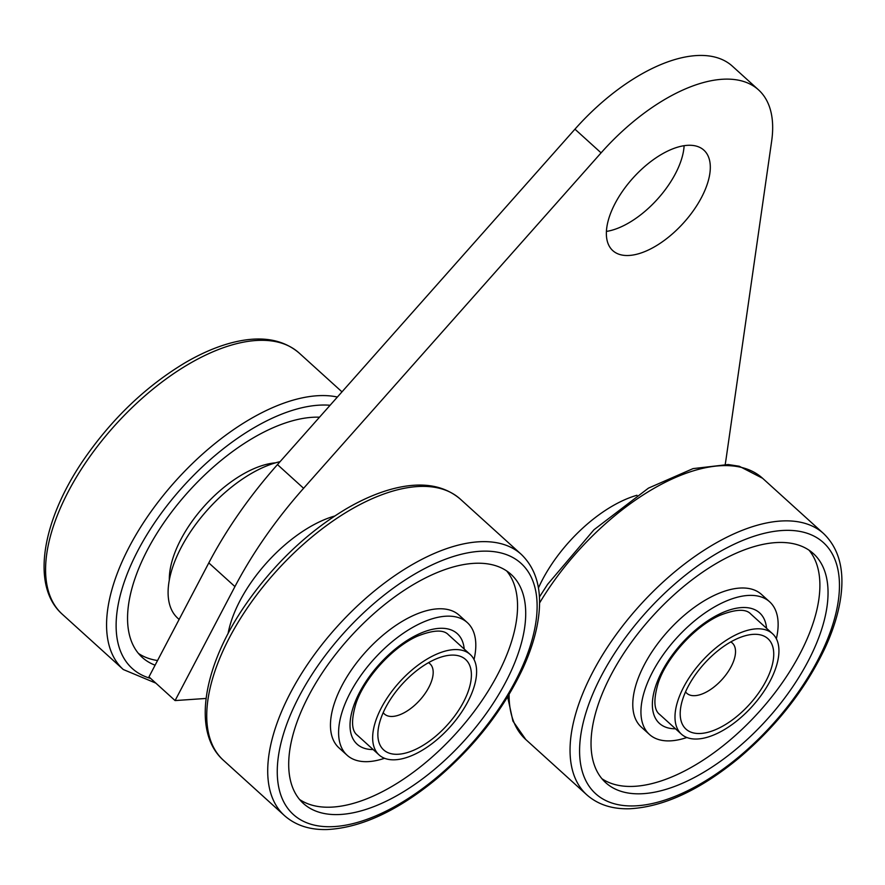 <?xml version="1.0" encoding="UTF-8"?>
<svg xmlns="http://www.w3.org/2000/svg" width="885" height="885" viewBox="0 0 885 885"><rect width="100%" height="100%" fill="white"/><g stroke="black" fill="none" stroke-linecap="round" stroke-linejoin="round"><path stroke-width="1.33" d="M155.096 665.188A154.598 77.061 -47.8 0 1 142.231 657.4A154.598 77.061 -47.8 0 1 169.5 514.838A154.598 77.061 -47.8 0 1 319.518 417.189M157.552 660.52A154.598 77.061 -47.8 0 1 138.425 653.418M169.323 580.051A89.507 44.615 -47.8 0 1 204.855 505.501A89.507 44.615 -47.8 0 1 275.567 462.833M280.058 461.671A101.709 50.699 132.2 0 0 189.534 533.268A101.709 50.699 132.2 0 0 177.752 618.206L179.113 619.445M206.072 698.442L175.086 700.577L148.957 676.892L208.805 562.904A271.23 135.206 -47.8 0 1 277.47 464.603L574.951 129.177A149.178 74.362 -47.8 0 1 732.382 66.176L758.522 89.861A149.178 74.362 -47.8 0 1 771.654 141.135L726.032 459.26A271.23 135.206 -47.8 0 1 725.224 464.371M684.116 145.693A67.802 33.796 -47.8 0 1 675.399 173.737A67.802 33.796 -47.8 0 1 606.424 231.416M175.086 700.577L234.934 586.589A271.23 135.206 -47.8 0 1 303.599 488.288L601.081 152.862A149.178 74.362 -47.8 0 1 758.522 89.861M701.528 197.432A67.802 33.796 -47.8 0 1 612.796 250.632A67.802 33.796 -47.8 0 1 633.295 177.697A67.802 33.796 -47.8 0 1 703.874 150.151A67.802 33.796 -47.8 0 1 701.528 197.432M636.979 495.268A101.709 50.699 132.2 0 0 598.371 515.247A101.709 50.699 132.2 0 0 538.434 587.961M334.652 516.043A101.709 50.699 132.2 0 0 296.033 536.022A101.709 50.699 132.2 0 0 228.064 633.638M640.43 793.801A154.598 77.061 -47.8 0 1 605.716 782.683A154.598 77.061 -47.8 0 1 652.433 616.38A154.598 77.061 -47.8 0 1 813.359 553.579A154.598 77.061 -47.8 0 1 788.159 693.32A154.598 77.061 -47.8 0 1 640.43 793.801M338.092 814.576A154.598 77.061 -47.8 0 1 303.378 803.458A154.598 77.061 -47.8 0 1 350.106 637.156A154.598 77.061 -47.8 0 1 511.032 574.354A154.598 77.061 -47.8 0 1 485.821 714.095A154.598 77.061 -47.8 0 1 338.092 814.576M809.023 550.182A154.598 77.061 -47.8 0 1 776.798 690.311A154.598 77.061 -47.8 0 1 632.288 786.422A154.598 77.061 -47.8 0 1 601.911 778.7M506.685 570.958A154.598 77.061 -47.8 0 1 474.46 711.086A154.598 77.061 -47.8 0 1 329.95 807.197A154.598 77.061 -47.8 0 1 299.572 799.476M686.871 737.504A89.507 44.615 -47.8 0 1 669.536 740.889A89.507 44.615 -47.8 0 1 649.435 734.45L641.282 727.072A89.507 44.615 -47.8 0 1 668.33 630.784A89.507 44.615 -47.8 0 1 761.498 594.432L769.651 601.811A89.507 44.615 -47.8 0 1 776.355 638.771M384.533 758.279A89.507 44.615 -47.8 0 1 367.198 761.664A89.507 44.615 -47.8 0 1 347.097 755.226L338.955 747.847A89.507 44.615 -47.8 0 1 366.003 651.559A89.507 44.615 -47.8 0 1 459.171 615.208L467.313 622.586A89.507 44.615 -47.8 0 1 474.028 659.546M649.435 734.45A89.507 44.615 -47.8 0 1 676.483 638.173A89.507 44.615 -47.8 0 1 769.651 601.811M347.097 755.226A89.507 44.615 -47.8 0 1 374.145 658.949A89.507 44.615 -47.8 0 1 467.313 622.586M733.3 723.653A67.802 33.796 132.2 0 0 772.494 633.682A67.802 33.796 132.2 0 0 701.916 661.228A67.802 33.796 132.2 0 0 681.428 734.163A67.802 33.796 132.2 0 0 733.3 723.653M430.962 744.44A67.802 33.796 132.2 0 0 470.167 654.457A67.802 33.796 132.2 0 0 399.577 682.003A67.802 33.796 132.2 0 0 379.09 754.938A67.802 33.796 132.2 0 0 430.962 744.44M732.669 719.682A61.021 30.422 132.2 0 0 773.092 661.139A61.021 30.422 132.2 0 0 747.526 635.176A61.021 30.422 132.2 0 0 680.476 709.173A61.021 30.422 132.2 0 0 732.669 719.682M430.331 740.457A61.021 30.422 132.2 0 0 470.754 681.915A61.021 30.422 132.2 0 0 445.199 655.962A61.021 30.422 132.2 0 0 378.138 729.948A61.021 30.422 132.2 0 0 430.331 740.457M685.543 691.86A33.907 16.903 132.2 0 0 712.713 687.999A33.907 16.903 132.2 0 0 730.8 641.924M383.205 712.635A33.907 16.903 132.2 0 0 410.374 708.774A33.907 16.903 132.2 0 0 428.462 662.699M62.326 614.267A176.292 87.88 -47.8 0 1 115.603 424.623A176.292 87.88 -47.8 0 1 299.119 353.004C281.994 338.479 258.807 335.26 229.58 343.325C215.188 347.34 200.32 353.845 184.976 362.839C145.97 386.291 112.362 418.351 84.141 459.027C41.949 520.258 30.466 586.069 62.326 614.267L123.303 669.525A176.292 87.88 -47.8 0 1 160.65 498.764A176.292 87.88 -47.8 0 1 337.395 397.033M150.638 678.419A169.522 84.506 -47.8 0 1 152.242 526.287A169.522 84.506 -47.8 0 1 330.083 405.264M601.081 152.862L574.951 129.177M234.934 586.589L208.805 562.904M303.599 488.288L277.47 464.603M586.788 794.807C597.884 804.598 612.154 809.244 629.589 808.757C663.573 806.943 700.024 790.039 738.953 758.047C776.986 725.744 805.77 688.884 825.296 647.444C832.619 631.425 837.553 616.115 840.086 601.534C845.164 571.787 839.666 549.12 823.581 533.555A176.292 87.88 -47.8 0 0 640.065 605.163A176.292 87.88 -47.8 0 0 586.788 794.807L525.812 739.55A176.292 87.88 -47.8 0 1 509.085 694.471M539.551 603.017A176.292 87.88 -47.8 0 1 762.605 478.287L739.24 466.24L728.189 464.536L693.066 468.608L648.462 488.122L593.99 529.739L547.627 584.31L539.408 597.021M223.474 760.326A176.292 87.88 -47.8 0 1 276.762 570.681A176.292 87.88 -47.8 0 1 460.266 499.074C443.142 484.537 419.955 481.318 390.727 489.383C376.335 493.399 361.467 499.903 346.123 508.897C307.117 532.35 273.509 564.409 245.289 605.086C203.096 666.317 191.614 732.127 223.474 760.326L284.45 815.583A176.292 87.88 -47.8 0 1 337.738 625.938A176.292 87.88 -47.8 0 1 521.243 554.331L460.266 499.074M633.76 805.925A169.522 84.506 -47.8 0 1 656.028 601.723A169.522 84.506 -47.8 0 1 838.825 596.733A169.522 84.506 -47.8 0 1 633.76 805.925M331.433 826.701A169.522 84.506 -47.8 0 1 353.69 622.509A169.522 84.506 -47.8 0 1 536.487 617.52A169.522 84.506 -47.8 0 1 331.433 826.701M675.476 728.775A74.583 37.181 -47.8 0 1 681.992 643.163A74.583 37.181 -47.8 0 1 766.554 628.295M373.149 749.551A74.583 37.181 -47.8 0 1 379.654 663.938A74.583 37.181 -47.8 0 1 464.216 649.07M341.986 391.856L299.119 353.004M123.303 669.525L155.826 683.12M525.812 739.55L512.913 721.076L507.647 696.849M823.581 533.555L762.605 478.287M284.45 815.583C295.557 825.373 309.816 830.03 327.262 829.533C361.246 827.718 397.697 810.815 436.615 778.833C474.648 746.52 503.432 709.659 522.958 668.23C530.281 652.201 535.215 636.901 537.748 622.31C542.826 592.563 537.328 569.896 521.243 554.331M772.494 633.682L750.723 613.947C745.823 608.637 735.446 609.145 719.582 615.473C694.161 626.746 666.261 658.23 658.219 683.01C653.373 699.559 653.849 710.035 659.646 714.427L681.428 734.163M470.167 654.457L448.385 634.722C443.485 629.412 433.108 629.932 417.244 636.249C391.823 647.521 363.923 679.005 355.881 703.785C351.035 720.346 351.511 730.811 357.308 735.203L379.09 754.938"/></g></svg>
